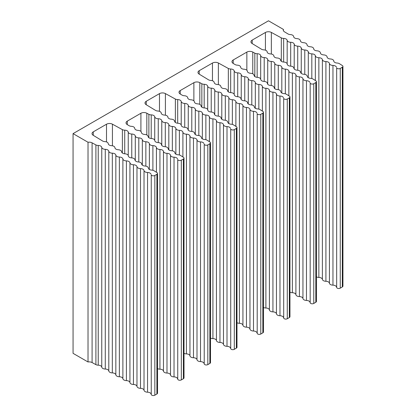 <?xml version="1.0" encoding="UTF-8"?>
<svg xmlns="http://www.w3.org/2000/svg" width="416" height="416" viewBox="0 0 416 416"><rect width="100%" height="100%" fill="white"/><g stroke="black" fill="none" stroke-linecap="round" stroke-linejoin="round"><path stroke-width="0.62" d="M183.388 378.721A2.127 1.227 0 0 0 184.007 377.853L184.007 158.137A2.127 1.227 180 0 1 183.388 159.006L181.329 160.191A2.127 1.227 180 0 1 179.213 160.503A2.127 1.227 180 0 1 177.741 159.572L177.741 379.288A2.127 1.227 0 0 0 179.213 380.214A2.127 1.227 0 0 0 181.329 379.907L183.388 378.721L183.388 159.006M140.91 131.42L140.91 113.261L127.27 121.134A4.243 2.449 180 0 0 126.027 122.866A4.243 2.449 180 0 0 127.192 124.556L129.038 125.679A3.635 2.101 180 0 0 131.383 126.324A3.635 2.101 180 0 1 134.727 128.357A3.635 2.101 180 0 0 138.07 130.39A3.635 2.101 180 0 1 141.409 132.423A3.635 2.101 180 0 0 144.752 134.456A3.635 2.101 180 0 1 148.096 136.49A3.635 2.101 180 0 0 151.44 138.523A3.635 2.101 180 0 1 154.778 140.561A3.635 2.101 180 0 0 158.122 142.594A3.635 2.101 180 0 1 161.465 144.628A3.635 2.101 180 0 0 164.809 146.661A3.635 2.101 180 0 1 168.147 148.694A3.635 2.101 180 0 0 171.491 150.727A3.635 2.101 180 0 1 174.834 152.76A3.635 2.101 180 0 0 178.178 154.794A3.619 2.09 180 0 1 180.534 155.464L183.451 157.31A2.127 1.227 180 0 1 184.007 158.137M204.23 363.995A2.127 1.227 0 0 0 205.702 364.926A2.127 1.227 0 0 0 207.818 364.614L209.872 363.428A2.127 1.227 0 0 0 210.496 362.56L210.496 142.844A2.127 1.227 180 0 1 209.872 143.712L207.818 144.903A2.127 1.227 180 0 1 205.702 145.21A2.127 1.227 180 0 1 204.23 144.279L204.23 363.995L204.23 144.279M236.361 348.135A2.127 1.227 0 0 0 236.985 347.266L236.985 127.551A2.127 1.227 180 0 1 236.361 128.419L234.302 129.61A2.127 1.227 180 0 1 232.19 129.917A2.127 1.227 180 0 1 230.719 128.986L230.719 348.702A2.127 1.227 0 0 0 232.19 349.632A2.127 1.227 0 0 0 234.302 349.326L236.361 348.135L236.361 128.419M193.882 100.833L193.882 82.675L180.242 90.553A4.243 2.449 180 0 0 179 92.284A4.243 2.449 180 0 0 180.164 93.969L182.016 95.092A3.635 2.101 180 0 0 184.361 95.742A3.635 2.101 180 0 1 187.699 97.776A3.635 2.101 180 0 0 191.043 99.809A3.635 2.101 180 0 1 194.386 101.842A3.635 2.101 180 0 0 197.73 103.875A3.635 2.101 180 0 1 201.068 105.908A3.635 2.101 180 0 0 204.412 107.942A3.635 2.101 180 0 1 207.756 109.975A3.635 2.101 180 0 0 211.099 112.008A3.635 2.101 180 0 1 214.438 114.041A3.635 2.101 180 0 0 217.781 116.074A3.635 2.101 180 0 1 221.125 118.108A3.635 2.101 180 0 0 224.468 120.141A3.635 2.101 180 0 1 227.807 122.174A3.635 2.101 180 0 0 231.15 124.207A3.619 2.09 180 0 1 233.506 124.878L236.428 126.724A2.127 1.227 180 0 1 236.985 127.551M257.202 333.408A2.127 1.227 0 0 0 258.674 334.339A2.127 1.227 0 0 0 260.79 334.032L262.85 332.842A2.127 1.227 0 0 0 263.468 331.973L263.468 112.263A2.127 1.227 180 0 1 262.85 113.126L260.79 114.317A2.127 1.227 180 0 1 258.674 114.624A2.127 1.227 180 0 1 257.202 113.693L257.202 333.408L257.202 113.693M289.333 317.548A2.127 1.227 0 0 0 289.957 316.685L289.957 96.97A2.127 1.227 180 0 1 289.333 97.838L287.279 99.024A2.127 1.227 180 0 1 285.163 99.33A2.127 1.227 180 0 1 283.691 98.405L283.691 318.115A2.127 1.227 0 0 0 285.163 319.046A2.127 1.227 0 0 0 287.279 318.739L289.333 317.548L289.333 97.838M246.854 70.247L246.854 52.094L233.22 59.966A4.243 2.449 180 0 0 231.977 61.698A4.243 2.449 180 0 0 233.142 63.383L234.988 64.506A3.635 2.101 180 0 0 237.333 65.156A3.635 2.101 180 0 1 240.677 67.189A3.635 2.101 180 0 0 244.015 69.222A3.635 2.101 180 0 1 247.359 71.256A3.635 2.101 180 0 0 250.702 73.289A3.635 2.101 180 0 1 254.046 75.322A3.635 2.101 180 0 0 257.384 77.355A3.635 2.101 180 0 1 260.728 79.388A3.635 2.101 180 0 0 264.072 81.422A3.635 2.101 180 0 1 267.415 83.455A3.635 2.101 180 0 0 270.754 85.488A3.635 2.101 180 0 1 274.097 87.521A3.635 2.101 180 0 0 277.441 89.554A3.635 2.101 180 0 1 280.784 91.593A3.635 2.101 180 0 0 284.123 93.626A3.619 2.09 180 0 1 286.484 94.297L289.401 96.138A2.127 1.227 180 0 1 289.957 96.97M310.18 302.827A2.127 1.227 0 0 0 311.652 303.753A2.127 1.227 0 0 0 313.763 303.446L315.822 302.26A2.127 1.227 0 0 0 316.446 301.392L316.446 81.676A2.127 1.227 180 0 1 315.822 82.545L313.763 83.73A2.127 1.227 180 0 1 311.652 84.037A2.127 1.227 180 0 1 310.18 83.112L310.18 302.827L310.18 83.112M342.311 286.967A2.127 1.227 0 0 0 342.935 286.099L342.935 66.383A2.127 1.227 180 0 1 342.311 67.252L340.252 68.437A2.127 1.227 180 0 1 338.135 68.749A2.127 1.227 180 0 1 336.664 67.818L336.664 287.534A2.127 1.227 0 0 0 338.135 288.46A2.127 1.227 0 0 0 340.252 288.153L342.311 286.967L342.311 67.252M283.442 30.763L283.442 29.432A4.243 2.449 180 0 0 283.28 30.098A4.243 2.449 180 0 0 284.528 31.834L287.96 33.925A3.635 2.101 180 0 0 290.306 34.57A3.635 2.101 180 0 1 293.649 36.603A3.635 2.101 180 0 0 296.993 38.636A3.635 2.101 180 0 1 300.336 40.669A3.635 2.101 180 0 0 303.675 42.702A3.635 2.101 180 0 1 307.018 44.741A3.635 2.101 180 0 0 310.362 46.774A3.635 2.101 180 0 1 313.706 48.807A3.635 2.101 180 0 0 317.044 50.84A3.635 2.101 180 0 1 320.388 52.874A3.635 2.101 180 0 0 323.731 54.907A3.635 2.101 180 0 1 327.075 56.94A3.635 2.101 180 0 0 330.413 58.973A3.635 2.101 180 0 1 333.757 61.006A3.635 2.101 180 0 0 337.1 63.04A3.619 2.09 180 0 1 339.456 63.71L342.373 65.556A2.127 1.227 180 0 1 342.935 66.383M154.84 395.2L156.9 394.014A2.127 1.227 0 0 0 157.524 393.146L157.524 173.43A2.127 1.227 180 0 1 156.9 174.299L154.84 175.484A2.127 1.227 180 0 1 152.729 175.791A2.127 1.227 180 0 1 151.252 174.866L151.252 394.576A2.127 1.227 0 0 0 152.729 395.507A2.127 1.227 0 0 0 154.84 395.2L154.84 175.484M106.506 141.918L106.506 124.218L93.272 131.856A4.243 2.449 180 0 0 92.03 133.588A4.243 2.449 180 0 0 93.194 135.278L102.549 140.972A3.635 2.101 180 0 0 104.894 141.617A3.635 2.101 180 0 1 108.238 143.65A3.635 2.101 180 0 0 111.582 145.683A3.635 2.101 180 0 1 114.925 147.716A3.635 2.101 180 0 0 118.264 149.75A3.635 2.101 180 0 1 121.607 151.783A3.635 2.101 180 0 0 124.951 153.816A3.635 2.101 180 0 1 128.294 155.849A3.635 2.101 180 0 0 131.633 157.882A3.635 2.101 180 0 1 134.976 159.916A3.635 2.101 180 0 0 138.32 161.949A3.635 2.101 180 0 1 141.664 163.987A3.635 2.101 180 0 0 145.002 166.02A3.635 2.101 180 0 1 148.346 168.054A3.635 2.101 180 0 0 151.689 170.087A3.619 2.09 180 0 1 154.045 170.758L156.967 172.604A2.127 1.227 180 0 1 157.524 173.43M203.975 363.288A3.635 2.101 0 0 0 200.517 361.608L200.517 141.892A3.635 2.101 180 0 1 203.975 143.572M159.479 111.337L159.479 93.631L146.245 101.275A4.243 2.449 180 0 0 145.002 103.007A4.243 2.449 180 0 0 146.167 104.692L155.527 110.386A3.635 2.101 180 0 0 157.872 111.03A3.635 2.101 180 0 1 161.216 113.064A3.635 2.101 180 0 0 164.554 115.097A3.635 2.101 180 0 1 167.898 117.135A3.635 2.101 180 0 0 171.241 119.168A3.635 2.101 180 0 1 174.585 121.202A3.635 2.101 180 0 0 177.923 123.235A3.635 2.101 180 0 1 181.267 125.268A3.635 2.101 180 0 0 184.61 127.301A3.635 2.101 180 0 1 187.954 129.334A3.635 2.101 180 0 0 191.292 131.368A3.635 2.101 180 0 1 194.636 133.401A3.635 2.101 180 0 0 197.98 135.434A3.635 2.101 180 0 1 201.323 137.467A3.635 2.101 180 0 0 204.662 139.5A3.619 2.09 180 0 1 207.022 140.171L209.94 142.017A2.127 1.227 180 0 1 210.496 142.844M256.953 332.701A3.635 2.101 0 0 0 253.495 331.027L253.495 111.311A3.635 2.101 180 0 1 256.953 112.986M212.451 80.751L212.451 63.05L199.217 70.689A4.243 2.449 180 0 0 197.974 72.42A4.243 2.449 180 0 0 199.144 74.105L208.499 79.799A3.635 2.101 180 0 0 210.844 80.449A3.635 2.101 180 0 1 214.188 82.482A3.635 2.101 180 0 0 217.532 84.516A3.635 2.101 180 0 1 220.875 86.549A3.635 2.101 180 0 0 224.214 88.582A3.635 2.101 180 0 1 227.557 90.615A3.635 2.101 180 0 0 230.901 92.648A3.635 2.101 180 0 1 234.244 94.682A3.635 2.101 180 0 0 237.583 96.715A3.635 2.101 180 0 1 240.926 98.748A3.635 2.101 180 0 0 244.27 100.781A3.635 2.101 180 0 1 247.614 102.814A3.635 2.101 180 0 0 250.952 104.848A3.635 2.101 180 0 1 254.296 106.881A3.635 2.101 180 0 0 257.639 108.914A3.619 2.09 180 0 1 259.995 109.59L262.912 111.431A2.127 1.227 180 0 1 263.468 112.263M309.925 302.115A3.635 2.101 0 0 0 306.467 300.44L306.467 80.725A3.635 2.101 180 0 1 309.925 82.399M265.429 50.164L265.429 32.464L252.195 40.102A4.243 2.449 180 0 0 250.952 41.834A4.243 2.449 180 0 0 252.117 43.524L261.477 49.218A3.635 2.101 180 0 0 263.822 49.863A3.635 2.101 180 0 1 267.16 51.896A3.635 2.101 180 0 0 270.504 53.929A3.635 2.101 180 0 1 273.848 55.962A3.635 2.101 180 0 0 277.191 57.996A3.635 2.101 180 0 1 280.53 60.029A3.635 2.101 180 0 0 283.873 62.062A3.635 2.101 180 0 1 287.217 64.095A3.635 2.101 180 0 0 290.56 66.128A3.635 2.101 180 0 1 293.899 68.167A3.635 2.101 180 0 0 297.242 70.2A3.635 2.101 180 0 1 300.586 72.233A3.635 2.101 180 0 0 303.93 74.266A3.635 2.101 180 0 1 307.268 76.3A3.635 2.101 180 0 0 310.612 78.333A3.619 2.09 180 0 1 312.967 79.004L315.89 80.85A2.127 1.227 180 0 1 316.446 81.676M200.517 141.892A3.635 2.101 180 0 1 196.997 139.963L196.997 359.679A3.635 2.101 0 0 0 200.517 361.608M253.495 111.311A3.635 2.101 180 0 1 249.969 109.382L249.969 329.092A3.635 2.101 0 0 0 253.495 331.027M306.467 80.725A3.635 2.101 180 0 1 302.947 78.796L302.947 298.511A3.635 2.101 0 0 0 306.467 300.44M151.003 393.869A3.635 2.101 0 0 0 147.545 392.194L147.545 172.479A3.635 2.101 180 0 1 151.003 174.153M177.492 378.576A3.635 2.101 0 0 0 174.028 376.901L174.028 157.186A3.635 2.101 180 0 1 177.492 158.865M196.997 359.679A3.635 2.101 0 0 0 193.471 357.75L193.471 138.034A3.635 2.101 180 0 1 196.997 139.963M230.464 347.994A3.635 2.101 0 0 0 227.006 346.315L227.006 126.599A3.635 2.101 180 0 1 230.464 128.279M249.969 329.092A3.635 2.101 0 0 0 246.449 327.163L246.449 107.448A3.635 2.101 180 0 1 249.969 109.382M283.442 317.408A3.635 2.101 0 0 0 279.978 315.734L279.978 96.018A3.635 2.101 180 0 1 283.442 97.692M302.947 298.511A3.635 2.101 0 0 0 299.421 296.582L299.421 76.866A3.635 2.101 180 0 1 302.947 78.796M336.414 286.822A3.635 2.101 0 0 0 332.956 285.147L332.956 65.432A3.635 2.101 180 0 1 336.414 67.111M147.545 172.479A3.635 2.101 180 0 1 144.019 170.55L144.019 390.265A3.635 2.101 0 0 0 147.545 392.194M174.028 157.186A3.635 2.101 180 0 1 170.508 155.256L170.508 374.972A3.635 2.101 0 0 0 174.028 376.901M193.471 138.034A3.635 2.101 180 0 1 189.951 136.105L189.951 355.82A3.635 2.101 0 0 0 193.471 357.75M227.006 126.599A3.635 2.101 180 0 1 223.48 124.67L223.48 344.386A3.635 2.101 0 0 0 227.006 346.315M246.449 107.448A3.635 2.101 180 0 1 242.928 105.518L242.928 325.234A3.635 2.101 0 0 0 246.449 327.163M279.978 96.018A3.635 2.101 180 0 1 276.458 94.089L276.458 313.804A3.635 2.101 0 0 0 279.978 315.734M299.421 76.866A3.635 2.101 180 0 1 295.901 74.937L295.901 294.653A3.635 2.101 0 0 0 299.421 296.582M332.956 65.432A3.635 2.101 180 0 1 329.43 63.502L329.43 283.218A3.635 2.101 0 0 0 332.956 285.147M144.019 390.265A3.635 2.101 0 0 0 140.499 388.336L140.499 168.62A3.635 2.101 180 0 1 144.019 170.55M170.508 374.972A3.635 2.101 0 0 0 166.988 373.043L166.988 153.327A3.635 2.101 180 0 1 170.508 155.256M189.951 355.82A3.635 2.101 0 0 0 186.43 353.891L186.43 134.176A3.635 2.101 180 0 1 189.951 136.105M223.48 344.386A3.635 2.101 0 0 0 219.96 342.456L219.96 122.741A3.635 2.101 180 0 1 223.48 124.67M242.928 325.234A3.635 2.101 0 0 0 239.403 323.305L239.403 103.589A3.635 2.101 180 0 1 242.928 105.518M276.458 313.804A3.635 2.101 0 0 0 272.938 311.875L272.938 92.16A3.635 2.101 180 0 1 276.458 94.089M295.901 294.653A3.635 2.101 0 0 0 292.38 292.724L292.38 73.008A3.635 2.101 180 0 1 295.901 74.937M329.43 283.218A3.635 2.101 0 0 0 325.91 281.289L325.91 61.573A3.635 2.101 180 0 1 329.43 63.502M140.499 168.62A3.635 2.101 180 0 1 136.978 166.691L136.978 386.407A3.635 2.101 0 0 0 140.499 388.336M166.988 153.327A3.635 2.101 180 0 1 163.462 151.398L163.462 371.114A3.635 2.101 0 0 0 166.988 373.043M184.007 353.304A3.635 2.101 0 0 0 186.43 353.891M186.43 134.176A3.635 2.101 180 0 1 182.91 132.246L182.91 156.967M219.96 122.741A3.635 2.101 180 0 1 216.44 120.812L216.44 340.527A3.635 2.101 0 0 0 219.96 342.456M236.985 322.717A3.635 2.101 0 0 0 239.403 323.305M239.403 103.589A3.635 2.101 180 0 1 235.882 101.66L235.882 126.381M272.938 92.16A3.635 2.101 180 0 1 269.412 90.23L269.412 309.941A3.635 2.101 0 0 0 272.938 311.875M289.957 292.136A3.635 2.101 0 0 0 292.38 292.724M292.38 73.008A3.635 2.101 180 0 1 288.855 71.079L288.855 95.794M325.91 61.573A3.635 2.101 180 0 1 322.39 59.644L322.39 279.36A3.635 2.101 0 0 0 325.91 281.289M136.978 386.407A3.635 2.101 0 0 0 133.453 384.472L133.453 164.762A3.635 2.101 180 0 1 136.978 166.691M163.462 371.114A3.635 2.101 0 0 0 159.942 369.184L159.942 149.469A3.635 2.101 180 0 1 163.462 151.398M179.384 154.981L179.384 130.317A3.635 2.101 180 0 1 182.91 132.246M216.44 340.527A3.635 2.101 0 0 0 212.919 338.598L212.919 118.882A3.635 2.101 180 0 1 216.44 120.812M232.362 124.394L232.362 99.731A3.635 2.101 180 0 1 235.882 101.66M269.412 309.941A3.635 2.101 0 0 0 265.892 308.012L265.892 88.296A3.635 2.101 180 0 1 269.412 90.23M285.334 93.808L285.334 69.144A3.635 2.101 180 0 1 288.855 71.079M322.39 279.36A3.635 2.101 0 0 0 318.864 277.43L318.864 57.715A3.635 2.101 180 0 1 322.39 59.644M133.453 164.762A3.635 2.101 180 0 1 129.932 162.833L129.932 382.543A3.635 2.101 0 0 0 133.453 384.472M157.524 368.597A3.635 2.101 0 0 0 159.942 369.184M159.942 149.469A3.635 2.101 180 0 1 156.421 147.54L156.421 172.255M179.384 130.317A3.635 2.101 180 0 1 175.864 128.388L175.864 154.164M210.496 338.01A3.635 2.101 0 0 0 212.919 338.598M212.919 118.882A3.635 2.101 180 0 1 209.394 116.953L209.394 141.674M232.362 99.731A3.635 2.101 180 0 1 228.836 97.802L228.836 123.578M263.468 307.424A3.635 2.101 0 0 0 265.892 308.012M265.892 88.296A3.635 2.101 180 0 1 262.371 86.367L262.371 111.088M285.334 69.144A3.635 2.101 180 0 1 281.814 67.215L281.814 92.997M316.446 276.843A3.635 2.101 0 0 0 318.864 277.43M318.864 57.715A3.635 2.101 180 0 1 315.344 55.786L315.344 80.501M129.932 382.543A3.635 2.101 0 0 0 126.412 380.614L126.412 160.898A3.635 2.101 180 0 1 129.932 162.833M152.896 170.269L152.896 145.61A3.635 2.101 180 0 1 156.421 147.54M172.344 150.826L172.344 126.459A3.635 2.101 180 0 1 175.864 128.388M205.873 139.688L205.873 115.024A3.635 2.101 180 0 1 209.394 116.953M225.316 120.24L225.316 95.872A3.635 2.101 180 0 1 228.836 97.802M258.846 109.101L258.846 84.438A3.635 2.101 180 0 1 262.371 86.367M278.288 89.658L278.288 65.286A3.635 2.101 180 0 1 281.814 67.215M311.823 78.52L311.823 53.856A3.635 2.101 180 0 1 315.344 55.786M126.412 160.898A3.635 2.101 180 0 1 122.886 158.969L122.886 378.685A3.635 2.101 0 0 0 126.412 380.614M152.896 145.61A3.635 2.101 180 0 1 149.375 143.681L149.375 169.458M172.344 126.459A3.635 2.101 180 0 1 168.818 124.53L168.818 149.848M205.873 115.024A3.635 2.101 180 0 1 202.353 113.095L202.353 138.871M225.316 95.872A3.635 2.101 180 0 1 221.796 93.943L221.796 119.262M258.846 84.438A3.635 2.101 180 0 1 255.325 82.508L255.325 108.29M278.288 65.286A3.635 2.101 180 0 1 274.768 63.357L274.768 88.681M311.823 53.856A3.635 2.101 180 0 1 308.298 51.927L308.298 77.704M122.886 378.685A3.635 2.101 0 0 0 119.366 376.756L119.366 157.04A3.635 2.101 180 0 1 122.886 158.969M145.855 166.119L145.855 141.747A3.635 2.101 180 0 1 149.375 143.681M165.298 146.702L165.298 122.595A3.635 2.101 180 0 1 168.818 124.53M198.827 135.533L198.827 111.166A3.635 2.101 180 0 1 202.353 113.095M218.27 116.116L218.27 92.014A3.635 2.101 180 0 1 221.796 93.943M251.805 104.946L251.805 80.579A3.635 2.101 180 0 1 255.325 82.508M271.248 85.535L271.248 61.428A3.635 2.101 180 0 1 274.768 63.357M304.777 74.365L304.777 49.993A3.635 2.101 180 0 1 308.298 51.927M119.366 157.04A3.635 2.101 180 0 1 115.846 155.111L115.846 374.826A3.635 2.101 0 0 0 119.366 376.756M145.855 141.747A3.635 2.101 180 0 1 142.334 139.818L142.334 165.142M165.298 122.595A3.635 2.101 180 0 1 161.777 120.666L161.777 145.418M198.827 111.166A3.635 2.101 180 0 1 195.307 109.236L195.307 134.555M218.27 92.014A3.635 2.101 180 0 1 214.75 90.085L214.75 114.832M251.805 80.579A3.635 2.101 180 0 1 248.279 78.65L248.279 103.974M271.248 61.428A3.635 2.101 180 0 1 267.722 59.498L267.722 84.25M304.777 49.993A3.635 2.101 180 0 1 301.257 48.064L301.257 73.388M115.846 374.826A3.635 2.101 0 0 0 112.325 372.897L112.325 153.182A3.635 2.101 180 0 1 115.846 155.111M138.809 161.996L138.809 137.888A3.635 2.101 180 0 1 142.334 139.818M158.252 142.6L158.252 118.737A3.635 2.101 180 0 1 161.777 120.666M191.786 131.409L191.786 107.307A3.635 2.101 180 0 1 195.307 109.236M211.229 112.013L211.229 88.156A3.635 2.101 180 0 1 214.75 90.085M244.759 100.823L244.759 76.721A3.635 2.101 180 0 1 248.279 78.65M264.202 81.432L264.202 57.569A3.635 2.101 180 0 1 267.722 59.498M297.731 70.242L297.731 46.134A3.635 2.101 180 0 1 301.257 48.064M112.325 153.182A3.635 2.101 180 0 1 108.8 151.252L108.8 370.968A3.635 2.101 0 0 0 112.325 372.897M138.809 137.888A3.635 2.101 180 0 1 135.288 135.959L135.288 160.711M158.252 118.737A3.635 2.101 180 0 1 154.731 116.808L154.731 140.27M191.786 107.307A3.635 2.101 180 0 1 188.261 105.378L188.261 130.125M211.229 88.156A3.635 2.101 180 0 1 207.704 86.226L207.704 109.684M244.759 76.721A3.635 2.101 180 0 1 241.238 74.792L241.238 99.538M264.202 57.569A3.635 2.101 180 0 1 260.681 55.64L260.681 79.102M297.731 46.134A3.635 2.101 180 0 1 294.211 44.205L294.211 68.957M108.8 370.968A3.635 2.101 0 0 0 105.279 369.039L105.279 149.323A3.635 2.101 180 0 1 108.8 151.252M131.768 157.893L131.768 134.03A3.635 2.101 180 0 1 135.288 135.959M151.211 138.512L151.211 114.878A3.635 2.101 180 0 1 154.731 116.808M184.74 127.306L184.74 103.444A3.635 2.101 180 0 1 188.261 105.378M204.183 107.926L204.183 84.292A3.635 2.101 180 0 1 207.704 86.226M237.713 96.725L237.713 72.862A3.635 2.101 180 0 1 241.238 74.792M257.161 77.34L257.161 53.711A3.635 2.101 180 0 1 260.681 55.64M290.69 66.139L290.69 42.276A3.635 2.101 180 0 1 294.211 44.205M105.279 149.323A3.635 2.101 180 0 1 101.759 147.394L101.759 367.11A3.635 2.101 0 0 0 105.279 369.039M131.768 134.03A3.635 2.101 180 0 1 128.242 132.101L128.242 155.563M151.211 114.878A3.635 2.101 180 0 1 148.876 114.338L146.827 113.22L146.827 134.956M148.876 137.732L148.876 114.338M184.74 103.444A3.635 2.101 180 0 1 181.22 101.514L181.22 124.977M204.183 84.292A3.635 2.101 180 0 1 201.848 83.756L199.805 82.633L199.805 104.374M201.848 107.151L201.848 83.756M237.713 72.862A3.635 2.101 180 0 1 234.192 70.933L234.192 94.39M257.161 53.711A3.635 2.101 180 0 1 254.826 53.17L252.777 52.047L252.777 73.788M254.826 76.565L254.826 53.17M290.69 42.276A3.635 2.101 180 0 1 287.17 40.347L287.17 63.809M101.759 367.11A3.635 2.101 0 0 0 98.233 365.18L98.233 145.465A3.635 2.101 180 0 1 101.759 147.394M124.722 153.8L124.722 130.172A3.635 2.101 180 0 1 128.242 132.101M177.694 123.219L177.694 99.585A3.635 2.101 180 0 1 181.22 101.514M230.672 92.633L230.672 69.004A3.635 2.101 180 0 1 234.192 70.933M283.644 62.052L283.644 38.418A3.635 2.101 180 0 1 287.17 40.347M283.442 29.432L268.486 20.8L73.065 133.624L73.065 353.34L88.02 361.972A4.243 2.449 180 0 1 92.092 362.554L95.904 364.64A3.635 2.101 0 0 0 98.233 365.18M98.233 145.465A3.635 2.101 180 0 1 95.904 144.924L92.092 142.839L92.092 362.554M95.904 364.64L95.904 144.924M106.506 124.218A4.243 2.449 180 0 1 112.424 124.171L122.387 129.631A3.635 2.101 180 0 0 124.722 130.172M122.387 153.026L122.387 129.631M140.91 113.261A4.243 2.449 180 0 1 146.827 113.22M159.479 93.631A4.243 2.449 180 0 1 165.402 93.59L175.365 99.044A3.635 2.101 180 0 0 177.694 99.585M175.365 122.439L175.365 99.044M193.882 82.675A4.243 2.449 180 0 1 199.805 82.633M212.451 63.05A4.243 2.449 180 0 1 218.374 63.003L228.337 68.463A3.635 2.101 180 0 0 230.672 69.004M228.337 91.858L228.337 68.463M246.854 52.094A4.243 2.449 180 0 1 252.777 52.047M265.429 32.464A4.243 2.449 180 0 1 271.346 32.417L281.315 37.877A3.635 2.101 180 0 0 283.644 38.418M281.315 61.272L281.315 37.877M88.02 361.972L88.02 142.256A4.243 2.449 180 0 1 92.092 142.839M88.02 142.256L73.065 133.624M207.818 144.903L207.818 364.614M260.79 114.317L260.79 334.032M313.763 83.73L313.763 303.446M156.9 174.299L156.9 394.014M181.329 379.907L181.329 160.191M209.872 143.712L209.872 363.428M234.302 349.326L234.302 129.61M262.85 113.126L262.85 332.842M287.279 318.739L287.279 99.024M315.822 82.545L315.822 302.26M340.252 288.153L340.252 68.437M151.252 394.576L151.252 174.866M177.741 379.288L177.741 159.572M230.719 348.702L230.719 128.986M283.691 318.115L283.691 98.405M336.664 287.534L336.664 67.818M93.272 131.856L93.272 135.325M112.424 124.171L112.424 145.782M127.27 121.134L127.27 124.602M146.245 101.275L146.245 104.738M165.402 93.59L165.402 115.196M180.242 90.553L180.242 94.016M199.217 70.689L199.217 74.152M218.374 63.003L218.374 84.614M233.22 59.966L233.22 63.43M252.195 40.102L252.195 43.571M271.346 32.417L271.346 54.028"/></g></svg>
